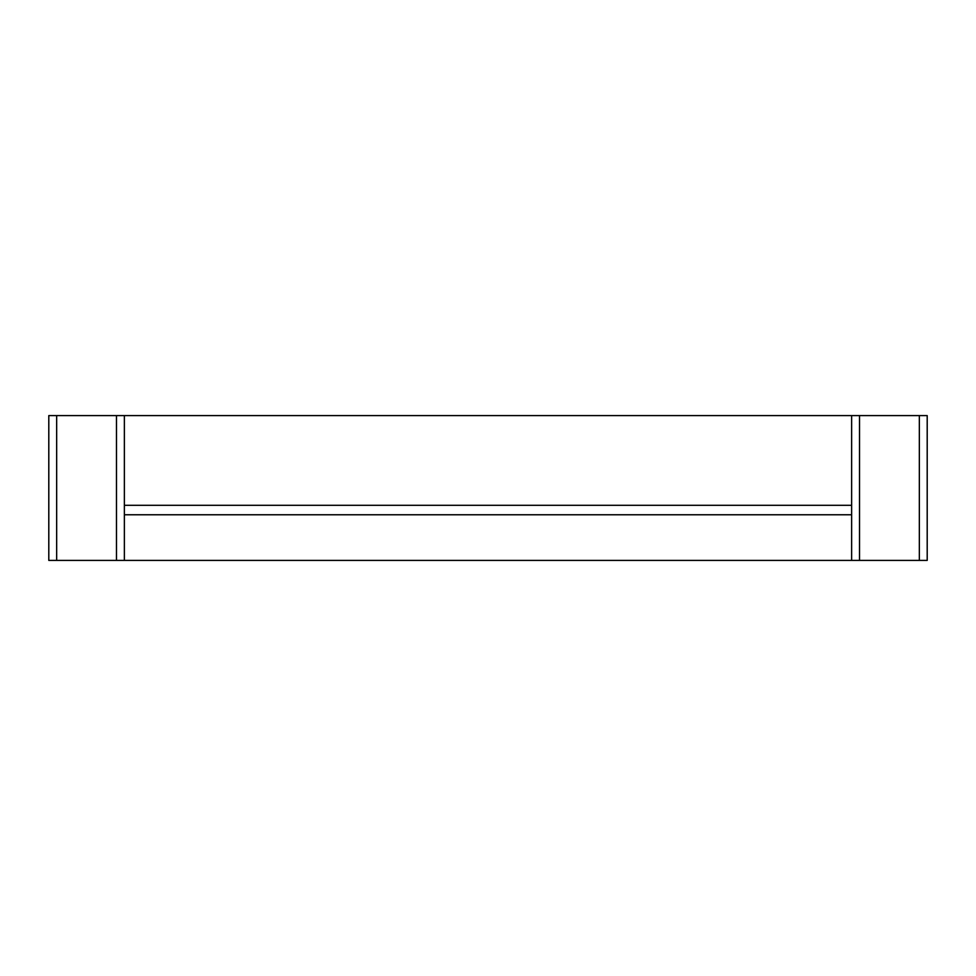 <?xml version="1.0" encoding="UTF-8"?>
<svg xmlns="http://www.w3.org/2000/svg" width="976" height="976" viewBox="0 0 976 976"><rect width="100%" height="100%" fill="white"/><g stroke="black" fill="none" stroke-linecap="round" stroke-linejoin="round"><path stroke-width="1.46" d="M927.2 415.593L927.2 560.407L927.2 415.593L48.8 415.593L48.8 560.407L124.367 560.407L124.367 514.767L851.633 514.767L851.633 560.407L124.367 560.407M927.2 560.407L851.633 560.407M124.367 415.593L124.367 514.767M851.633 415.593L851.633 514.767M124.367 505.312L851.633 505.312M56.669 415.593L56.669 560.407M919.331 415.593L919.331 560.407M116.486 415.593L116.486 560.407M859.514 415.593L859.514 560.407"/></g></svg>
